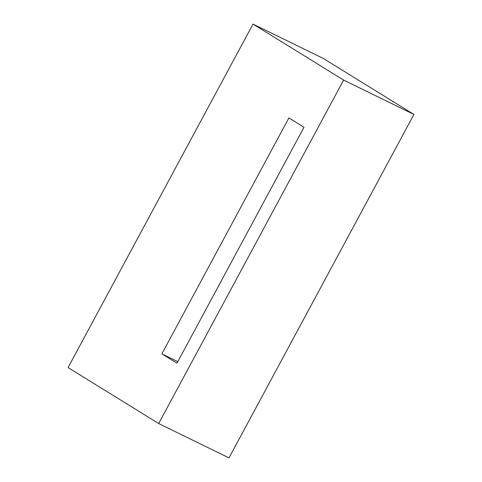 <?xml version="1.0" encoding="UTF-8"?>
<svg xmlns="http://www.w3.org/2000/svg" width="482" height="482" viewBox="0 0 482 482"><rect width="100%" height="100%" fill="white"/><g stroke="black" fill="none" stroke-linecap="round" stroke-linejoin="round"><path stroke-width="0.72" d="M343.618 80.084L413.924 114.439L323.32 58.455L253.014 24.1L343.618 80.084L253.014 24.1L68.076 367.561L158.68 423.545L343.618 80.084L158.68 423.545L228.986 457.9L413.924 114.439L343.618 80.084M304.015 127.254L288.911 117.921L304.015 127.254L176.966 363.205L161.868 353.872L288.911 117.921L161.868 353.872L176.966 363.205L304.015 127.254M323.32 58.455L413.924 114.439L228.986 457.9L158.68 423.545L68.076 367.561L253.014 24.1L323.32 58.455M177.798 361.657L161.868 353.872L177.798 361.657"/></g></svg>
